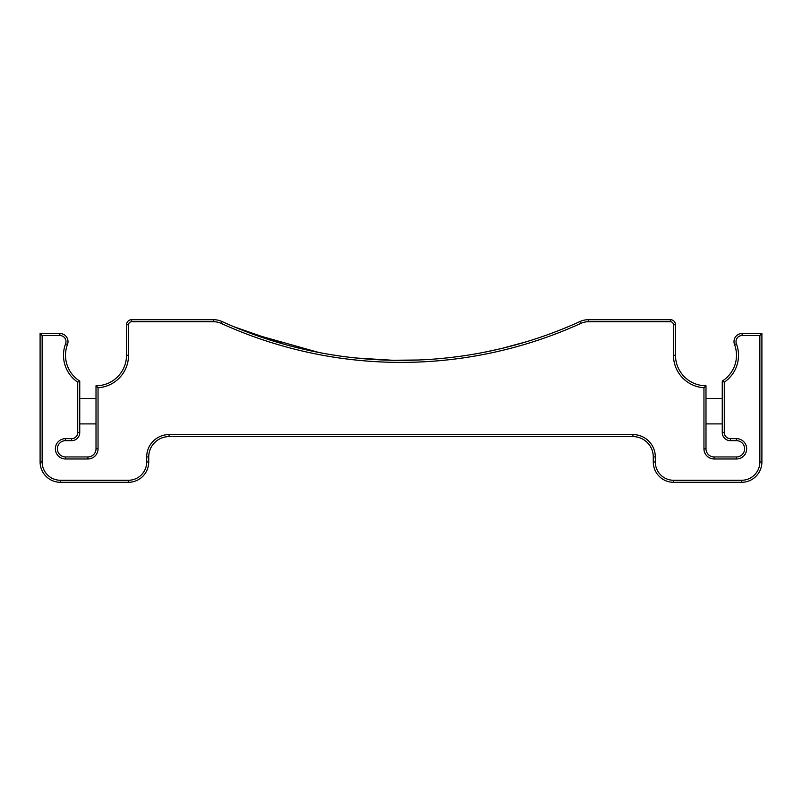 <?xml version="1.0" encoding="UTF-8"?>
<svg xmlns="http://www.w3.org/2000/svg" width="802" height="802" viewBox="0 0 802 802"><rect width="100%" height="100%" fill="white"/><g stroke="black" fill="none" stroke-linecap="round" stroke-linejoin="round"><path stroke-width="1.2" d="M722.251 381.07A30.496 30.496 0 0 0 734.522 344.499A8.13 8.13 0 0 1 742.131 333.492L761.9 333.492L761.9 461.972L761.9 333.492L759.865 335.527L742.131 335.527A6.095 6.095 0 0 0 736.416 343.787A32.531 32.531 0 0 1 724.286 382.173L724.286 432.539A6.095 6.095 0 0 0 730.381 438.644L736.487 438.644L730.381 438.644L730.381 440.669A8.13 8.13 0 0 1 722.251 432.539L722.251 381.07L724.286 382.173M87.879 458.975L65.513 458.975A10.165 10.165 0 0 1 55.348 448.809A10.165 10.165 0 0 1 65.513 438.644L71.619 438.644A6.095 6.095 0 0 0 77.714 432.539L77.714 382.173A32.531 32.531 0 0 1 65.584 343.787A6.095 6.095 0 0 0 59.869 335.527L42.135 335.527L40.1 333.492L40.1 461.972L40.1 333.492L59.869 333.492A8.13 8.13 0 0 1 67.478 344.499A30.496 30.496 0 0 0 79.749 381.07L77.714 382.173L79.749 381.07L79.749 432.539A8.13 8.13 0 0 1 71.619 440.669L65.513 440.669A8.13 8.13 0 0 0 57.383 448.809A8.13 8.13 0 0 0 65.513 456.94L87.879 456.94A8.13 8.13 0 0 0 96.009 448.809L96.009 385.772L96.009 448.809L98.044 448.809A10.165 10.165 0 0 1 87.879 458.975L87.879 456.94M705.991 448.809L703.956 448.809L703.956 387.747L705.991 385.772L703.956 387.747A32.531 32.531 0 0 1 673.449 355.276L673.449 324.78A3.048 3.048 0 0 0 670.402 321.732L588.457 321.732A18.296 18.296 0 0 0 580.869 323.376A434.093 434.093 0 0 1 221.131 323.376A18.296 18.296 0 0 0 213.543 321.732L131.598 321.732A3.048 3.048 0 0 0 128.551 324.78L126.516 324.78L126.516 355.276L126.516 324.78A5.083 5.083 0 0 1 131.598 319.697L213.543 319.697A20.331 20.331 0 0 1 221.974 321.522A432.067 432.067 0 0 0 580.026 321.522A20.331 20.331 0 0 1 588.457 319.697L670.402 319.697A5.083 5.083 0 0 1 675.484 324.78L675.484 355.276A30.496 30.496 0 0 0 705.991 385.772L705.991 448.809A8.13 8.13 0 0 0 714.121 456.94L736.487 456.94A8.13 8.13 0 0 0 744.617 448.809A8.13 8.13 0 0 0 736.487 440.669L730.381 440.669M673.6 482.303L673.6 480.268L741.569 480.268L741.569 482.303A20.331 20.331 0 0 0 761.9 461.972A20.331 20.331 0 0 1 741.569 482.303L673.6 482.303A20.331 20.331 0 0 1 653.269 461.972L653.269 456.94A20.331 20.331 0 0 0 632.938 436.609L169.062 436.609A20.331 20.331 0 0 0 148.731 456.94L148.731 461.972A20.331 20.331 0 0 1 128.4 482.303L60.431 482.303A20.331 20.331 0 0 1 40.1 461.972L42.135 461.972A18.296 18.296 0 0 0 60.431 480.268L60.431 482.303M98.044 387.747L96.009 385.772A30.496 30.496 0 0 0 126.516 355.276L128.551 355.276A32.531 32.531 0 0 1 98.044 387.747L98.044 448.809M318.825 352.469L250.274 333.211M233.843 326.715L284.259 344.289M286.946 345.03L299.537 348.279M355.787 357.983L392.83 360.278M418.313 360.008L392.178 360.268M96.009 424.659L96.009 423.897L79.749 423.897M79.749 398.484L96.009 398.484L96.009 397.722M40.1 441.691L40.1 380.689M501.551 348.499L527.104 341.552M527.515 341.421L535.495 338.895M559.976 330.053L560.518 329.833M563.164 328.77L565.971 327.627M536.718 338.494L531.355 340.228M515.004 345.05L502.393 348.289M500.137 348.83L483.175 352.469M40.1 417.04L40.1 422.885M761.9 461.972L759.865 461.972L759.865 335.527M741.569 480.268A18.296 18.296 0 0 0 759.865 461.972M60.431 480.268L128.4 480.268A18.296 18.296 0 0 0 146.696 461.972L146.696 456.94A22.366 22.366 0 0 1 169.062 434.574L632.938 434.574A22.366 22.366 0 0 1 655.304 456.94L655.304 461.972L653.269 461.972M655.304 461.972A18.296 18.296 0 0 0 673.6 480.268M655.304 456.94L653.269 456.94M632.938 434.574L632.938 436.609M169.062 434.574L169.062 436.609M742.131 333.492L742.131 335.527M146.696 456.94L148.731 456.94M734.522 344.499L736.416 343.787M146.696 461.972L148.731 461.972M128.4 480.268L128.4 482.303M722.251 432.539L724.286 432.539M736.487 440.669L736.487 438.644A10.165 10.165 0 0 1 746.652 448.809A10.165 10.165 0 0 1 736.487 458.975L714.121 458.975A10.165 10.165 0 0 1 703.956 448.809M42.135 335.527L42.135 461.972M736.487 456.94L736.487 458.975M59.869 335.527L59.869 333.492M714.121 456.94L714.121 458.975M65.584 343.787L67.478 344.499M77.714 432.539L79.749 432.539M675.484 355.276L673.449 355.276M71.619 438.644L71.619 440.669M675.484 324.78L673.449 324.78M65.513 438.644L65.513 440.669M670.402 319.697L670.402 321.732M65.513 458.975L65.513 456.94M588.457 319.697L588.457 321.732M580.026 321.522L580.869 323.376M128.551 324.78L128.551 355.276M131.598 319.697L131.598 321.732M213.543 319.697L213.543 321.732M401 360.359A432.067 432.067 0 0 1 221.974 321.522L221.131 323.376M705.991 423.897L722.251 423.897M705.991 398.484L722.251 398.484"/></g></svg>
